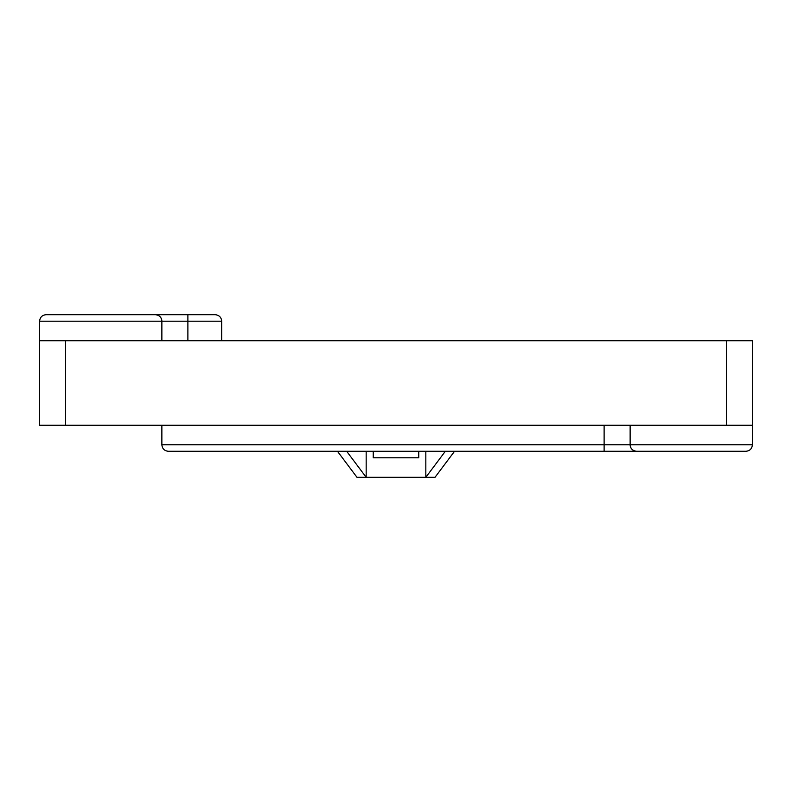 <?xml version="1.0" encoding="UTF-8"?>
<svg xmlns="http://www.w3.org/2000/svg" width="792" height="792" viewBox="0 0 792 792"><rect width="100%" height="100%" fill="white"/><g stroke="black" fill="none" stroke-linecap="round" stroke-linejoin="round"><path stroke-width="1.19" d="M65.617 340.718L39.6 340.718L39.6 425.264L65.617 425.264L65.617 340.718L752.4 340.718L752.4 425.264L65.617 425.264M418.76 451.282L418.76 457.786L373.24 457.786L373.24 451.282M604.118 425.264L604.118 451.282L168.369 451.282C164.429 450.886 162.261 448.717 161.865 444.777L752.4 444.777C752.004 448.717 749.836 450.886 745.896 451.282L604.118 451.282L745.896 451.282C749.836 450.886 752.004 448.717 752.4 444.777L752.4 425.264M726.383 425.264L726.383 340.718M187.882 340.718L187.882 321.205L39.6 321.205C39.996 317.265 42.164 315.097 46.104 314.701L187.882 314.701L46.104 314.701C42.164 315.097 39.996 317.265 39.6 321.205L39.6 340.718M161.865 321.205C161.479 317.265 159.311 315.097 155.361 314.701A6.504 6.504 0 0 1 161.865 321.205L161.865 340.718M215.196 314.701C219.136 315.097 221.305 317.265 221.701 321.205L187.882 321.205L187.882 314.701L215.196 314.701C219.136 315.097 221.305 317.265 221.701 321.205L221.701 340.718M168.369 451.282C164.429 450.886 162.261 448.717 161.865 444.777L161.865 425.264M630.135 444.777C630.521 448.717 632.689 450.886 636.639 451.282A6.504 6.504 0 0 1 630.135 444.777L630.135 425.264M454.529 451.282L435.026 477.299L425.829 477.299L445.332 451.282M346.668 451.282L366.171 477.299L425.829 477.299L425.829 451.282M366.171 451.282L366.171 477.299L356.974 477.299L337.471 451.282"/></g></svg>
